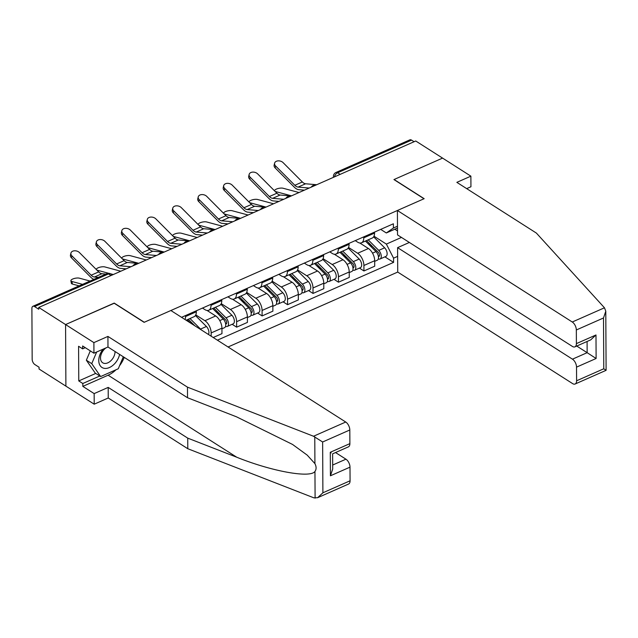 <?xml version="1.0" encoding="UTF-8"?>
<svg xmlns="http://www.w3.org/2000/svg" width="638" height="638" viewBox="0 0 638 638"><rect width="100%" height="100%" fill="white"/><g stroke="black" fill="none" stroke-linecap="round" stroke-linejoin="round"><path stroke-width="0.96" d="M228.061 346.984L397.721 272.067L572.581 383.582A6.348 3.421 -113.8 0 0 575.117 384.012A6.348 3.421 -113.8 0 0 576.6 380.782L576.529 367.137A6.348 3.421 -113.8 0 0 572.453 359.17L587.143 352.686L596.115 358.492L576.529 367.137M114.21 303.257L65.578 324.559L65.897 386.134L39.07 369.019L39.062 367.225L34.883 364.561A4.235 2.281 -113.8 0 1 32.163 359.25L31.9 308.449A4.235 2.281 -113.8 0 1 32.889 306.296L106.817 273.654A4.235 2.281 66.2 0 1 108.508 273.933L34.58 306.575A4.235 2.281 -113.8 0 0 32.889 306.296M466.689 188.633L470.94 186.751L470.884 176.16L415.745 140.998L38.751 307.444L65.578 324.559L65.897 386.134L94.209 404.189L94.153 393.598L108.189 387.402L108.245 397.992L94.209 404.189M114.21 303.082L144.276 322.254L424.007 198.753L393.941 179.573L442.573 158.104L394.101 179.501L424.166 198.681L397.402 210.492L572.262 322.007L604.473 307.787L605.789 311.2L603.508 317.979L576.329 329.974A6.348 3.421 -113.8 0 0 572.262 322.007M340.158 174.365L337.646 172.762A4.235 2.281 66.2 0 0 335.955 172.483L409.883 139.842A4.235 2.281 66.2 0 1 411.574 140.121L337.646 172.762A4.235 2.775 122.5 0 0 334.495 176.87M414.086 141.724L411.574 140.121M34.58 306.575L38.758 309.247L38.751 307.444M186.113 320.228L194.056 316.719A9.737 5.24 -113.8 0 0 196.329 311.767L185.554 316.528A9.737 5.24 66.2 0 1 185.036 319.542M185.554 316.528L185.546 315.547M196.329 311.767L196.321 310.794M195.762 314.885L204.918 320.715A9.737 5.24 66.2 0 1 211.162 332.932L211.178 336.21M211.011 304.31L211.011 305.283A9.737 5.24 66.2 0 1 208.746 310.235A9.737 5.24 66.2 0 1 204.854 309.589L202.485 308.074M213.212 337.51L221.96 333.65L221.928 328.171A9.737 5.24 -113.8 0 0 215.684 315.962L207.047 310.451M208.746 310.235L219.52 305.482A9.737 5.24 -113.8 0 0 221.785 300.53L221.777 299.549M221.226 303.64L230.374 309.478A9.737 5.24 66.2 0 1 236.618 321.688L236.65 327.166L247.416 322.405L247.392 316.934A9.737 5.24 -113.8 0 0 241.148 304.717L232.503 299.214M236.467 293.065L236.475 294.046A9.737 5.24 66.2 0 1 234.202 298.999A9.737 5.24 66.2 0 1 230.318 298.345L227.941 296.829M232.144 324.295L236.65 327.166M234.202 298.999L244.976 294.238A9.737 5.24 -113.8 0 0 247.249 289.285L247.241 288.312M246.683 292.403L255.83 298.233A9.737 5.24 66.2 0 1 262.082 310.451L262.106 315.922L272.881 311.169L272.849 305.69A9.737 5.24 -113.8 0 0 266.604 293.48L257.967 287.969M261.931 281.829L261.931 282.801A9.737 5.24 66.2 0 1 259.666 287.754A9.737 5.24 66.2 0 1 255.774 287.108L253.406 285.593M257.608 313.051L262.106 315.922M259.666 287.754L270.44 283.001A9.737 5.24 -113.8 0 0 272.705 278.048L272.697 277.067M272.147 281.159L281.294 286.996A9.737 5.24 66.2 0 1 287.539 299.206L287.571 304.685L298.337 299.924L298.313 294.453A9.737 5.24 -113.8 0 0 292.068 282.235L283.424 276.725M287.387 270.584L287.395 271.557A9.737 5.24 66.2 0 1 285.122 276.517A9.737 5.24 66.2 0 1 281.238 275.863L278.862 274.348M283.065 301.814L287.571 304.685M285.122 276.517L295.896 271.756A9.737 5.24 -113.8 0 0 298.161 266.804L298.161 265.831M297.603 269.922L306.75 275.752A9.737 5.24 66.2 0 1 312.995 287.969L313.027 293.44L323.801 288.687L323.769 283.208A9.737 5.24 -113.8 0 0 317.525 270.998L308.888 265.488M312.851 259.347L312.851 260.32A9.737 5.24 66.2 0 1 310.586 265.272A9.737 5.24 66.2 0 1 306.695 264.618L304.318 263.111M308.521 290.569L313.027 293.44M310.586 265.272L321.353 260.519A9.737 5.24 -113.8 0 0 323.625 255.567L323.618 254.586M323.067 258.677L332.215 264.515A9.737 5.24 66.2 0 1 338.459 276.725L338.483 282.203L349.257 277.442L349.225 271.971A9.737 5.24 -113.8 0 0 342.981 259.754L334.344 254.243M338.307 248.102L338.315 249.075A9.737 5.24 66.2 0 1 336.043 254.028A9.737 5.24 66.2 0 1 332.151 253.382L329.782 251.866M333.985 279.332L338.483 282.203M336.043 254.028L346.817 249.275A9.737 5.24 -113.8 0 0 349.082 244.322L349.082 243.349M348.523 247.432L357.671 253.27A9.737 5.24 66.2 0 1 363.915 265.48L363.947 270.959L374.713 266.206L374.689 260.727A9.737 5.24 -113.8 0 0 368.445 248.517L359.808 243.006M363.764 236.865L363.772 237.838A9.737 5.24 66.2 0 1 361.507 242.791A9.737 5.24 66.2 0 1 357.615 242.137L355.238 240.63M359.441 268.088L363.947 270.959M361.507 242.791L372.273 238.038A9.737 5.24 -113.8 0 0 374.546 233.085L374.538 232.104M397.498 228.021L386.309 232.966L393.407 228.005L393.383 223.786L181.543 317.317M393.407 228.005L397.482 226.203M397.641 256.364L393.566 258.167L386.365 244.091L401.469 237.424M217.391 340.174L393.582 262.385L393.566 258.167M394.802 229.217L397.506 230.94M373.988 236.196L386.365 244.091M386.309 232.966L380.703 229.385M384.905 256.843L393.582 262.385M105.924 274.045L101.913 273.71A7.831 4.219 66.2 0 1 98.667 271.9L79.423 252.56A4.873 3.342 13.2 0 0 74.447 250.798A4.873 3.342 13.2 0 0 70.93 253.111A4.873 3.342 13.2 0 0 71.919 255.878L71.464 257.824A4.873 3.342 -166.8 0 1 70.475 255.056L70.93 253.111M113.022 274.659L111.73 274.547M98.412 277.363L94.408 277.02A7.831 4.219 66.2 0 1 91.162 275.217L71.919 255.878M93.922 279.348A10.583 5.694 66.2 0 1 90.708 277.171L71.464 257.824M72.389 284.046A4.873 1.635 169.3 0 1 71.36 283.288L70.882 280.736A4.873 1.635 -10.7 0 0 71.911 281.494L72.389 284.046L79.16 285.864M90.07 281.047L79.415 278.184A4.873 1.635 -10.7 0 0 73.944 278.575A4.873 1.635 -10.7 0 0 70.882 280.736M82.565 284.365L71.911 281.494M138.478 263.414L127.377 262.465A7.831 4.219 66.2 0 1 124.131 260.663L104.887 241.316A4.873 3.342 13.2 0 0 99.911 239.553A4.873 3.342 13.2 0 0 96.394 241.866A4.873 3.342 13.2 0 0 97.375 244.633L96.92 246.587A4.873 3.342 -166.8 0 1 95.931 243.82L96.394 241.866M130.973 266.732L119.864 265.783A7.831 4.219 66.2 0 1 116.618 263.972L97.375 244.633M126.18 268.845L120.55 268.367A10.583 5.694 66.2 0 1 116.164 265.926L96.92 246.587M163.942 252.169L152.833 251.22A7.831 4.219 66.2 0 1 149.587 249.418L130.343 230.079A4.873 3.342 13.2 0 0 125.367 228.316A4.873 3.342 13.2 0 0 121.85 230.629A4.873 3.342 13.2 0 0 122.839 233.396L122.376 235.342A4.873 3.342 -166.8 0 1 121.395 232.575L121.85 230.629M156.43 255.487L145.328 254.538A7.831 4.219 66.2 0 1 142.083 252.736L122.839 233.396M151.637 257.6L146.006 257.122A10.583 5.694 66.2 0 1 141.628 254.682L122.376 235.342M108.189 387.402L187.732 438.131L187.787 448.721L313.84 497.823L317.612 497.704L322.9 492.791L350.071 480.797A6.348 3.421 66.2 0 1 348.595 484.027L317.612 497.704M187.732 438.131L236.706 457.207C271.501 471.315 310.427 478.396 314.957 471.434C316.488 469.329 316.472 466.721 314.917 463.619L307.189 455.109L292.539 444.439L236.491 416.813L187.524 397.737L107.981 347.008L93.945 353.205L82.621 345.979L82.637 348.858L78.586 346.274L78.769 380.926L82.812 383.502L99.799 376.005M187.787 448.721L108.245 397.992M349.807 429.988L322.637 441.99L313.521 436.248L187.468 387.146L107.926 336.417L93.89 342.614L65.578 324.559L114.05 303.154L144.108 322.334L170.88 310.515L345.732 422.029A6.348 3.421 66.2 0 1 349.807 429.988L349.879 443.633A6.348 3.421 66.2 0 1 348.396 446.863L332.621 453.833L332.701 469.026L330.42 475.796L330.293 452.278L349.879 443.633M93.89 342.614L93.945 353.205M116.004 369.761A23.813 15.607 -57.5 0 1 108.125 375.208L82.828 386.373L94.153 393.598M82.828 386.373L82.812 383.502M107.926 336.417L107.981 347.008M187.468 387.146L187.524 397.737M332.677 465.038L345.932 459.185A6.348 3.421 66.2 0 1 349.999 467.152L350.071 480.797M345.932 459.185L335.524 452.549M124.258 357.392A23.813 15.607 -57.5 0 1 119.529 365.773M85.285 347.686L82.637 348.858M78.769 380.926L95.756 373.421M331.17 452.924L330.293 452.278M604.473 307.787L536.391 233.085L456.848 182.356L470.884 176.16M397.721 272.067L397.594 247.656L572.453 359.17M397.402 210.492L397.53 234.912L572.39 346.426A6.348 3.421 -113.8 0 0 574.926 346.849A6.348 3.421 -113.8 0 0 576.401 343.619L576.329 329.974M409.365 242.456L397.594 247.656M576.736 346.051L587.143 352.686L587.088 341.482M576.401 343.619L595.988 334.974L590.7 339.879L574.926 346.849M576.6 380.782L603.771 368.78L605.478 369.952M605.789 311.2L606.1 370.327L575.117 384.012M103.101 349.161A13.757 9.02 122.5 0 0 98.762 360.55A13.757 9.02 122.5 0 0 108.013 368.054A13.757 9.02 122.5 0 0 119.617 354.433M105.916 347.917A9.418 6.173 122.5 0 0 100.509 358.062A9.418 6.173 122.5 0 0 102.71 362.791A9.418 6.173 122.5 0 0 110.613 360.98A9.418 6.173 122.5 0 0 115.039 351.642A9.418 6.173 122.5 0 0 115.031 351.506M123.317 356.794L118.269 368.764L100.644 376.548L95.253 373.102L86.353 360.207L90.293 350.876M100.644 376.548L91.752 363.652L96.665 352.009M86.353 360.207L91.752 363.652M120.797 271.222L104.879 266.939A4.873 1.635 -10.7 0 0 99.4 267.338A4.873 1.635 -10.7 0 0 96.338 269.499A4.873 1.635 -10.7 0 0 96.362 269.587M96.817 270.041A4.873 1.635 -10.7 0 0 97.375 270.257L97.454 270.679M187.205 319.75L190.459 323.003M189.821 322.357L194.215 325.165M194.861 325.811L188.306 319.263M189.98 318.522L200.539 329.08A5.295 2.847 66.2 0 1 201.225 329.862M195.427 315.507L206.417 326.481A5.295 2.847 66.2 0 1 208.419 334.456M113.293 274.539L110.526 273.79M108.675 273.295L97.375 270.257M146.254 259.977L130.335 255.694A4.873 1.635 -10.7 0 0 124.865 256.093A4.873 1.635 -10.7 0 0 121.802 258.254A4.873 1.635 -10.7 0 0 121.826 258.342L121.802 258.254M122.281 258.805A4.873 1.635 -10.7 0 0 122.831 259.012L122.911 259.435M212.661 308.505L223.228 319.064A5.295 2.847 66.2 0 1 225.661 324.008A5.295 2.847 66.2 0 1 224.504 327.669L221.936 328.801M215.277 311.121L219.679 313.928M213.77 308.018L225.557 319.798A2.544 1.364 66.2 0 1 226.721 322.166A2.544 1.364 66.2 0 1 226.163 323.929A2.544 1.364 66.2 0 1 225.653 323.968M215.437 307.285L226.004 317.836A5.295 2.847 66.2 0 1 228.436 322.78A5.295 2.847 66.2 0 1 227.28 326.441A5.295 2.847 66.2 0 1 225.557 326.313M220.892 304.262L231.881 315.244A5.295 2.847 66.2 0 1 234.305 320.188A5.295 2.847 66.2 0 1 233.149 323.849L227.28 326.441M138.749 263.295L122.831 259.012M189.398 240.933L178.289 239.984A7.831 4.219 66.2 0 1 175.051 238.181L155.8 218.834A4.873 3.342 13.2 0 0 150.831 217.072A4.873 3.342 13.2 0 0 147.306 219.384A4.873 3.342 13.2 0 0 148.295 222.152L147.841 224.105A4.873 3.342 -166.8 0 1 146.852 221.338L147.306 219.384M181.894 244.25L170.785 243.301A7.831 4.219 66.2 0 1 167.539 241.491L148.295 222.152M177.101 246.364L171.47 245.885A10.583 5.694 66.2 0 1 167.084 243.445L147.841 224.105M214.854 229.688L203.753 228.739A7.831 4.219 66.2 0 1 200.507 226.937L181.264 207.597A4.873 3.342 13.2 0 0 176.287 205.835A4.873 3.342 13.2 0 0 172.77 208.148A4.873 3.342 13.2 0 0 173.759 210.907L173.297 212.861A4.873 3.342 -166.8 0 1 172.316 210.093L172.77 208.148M207.35 233.006L196.241 232.057A7.831 4.219 66.2 0 1 193.003 230.254L173.759 210.907M202.557 235.119L196.927 234.64A10.583 5.694 66.2 0 1 192.548 232.2L173.297 212.861M240.319 218.451L229.209 217.502A7.831 4.219 66.2 0 1 225.972 215.7L206.72 196.352A4.873 3.342 13.2 0 0 201.752 194.59A4.873 3.342 13.2 0 0 198.227 196.903A4.873 3.342 13.2 0 0 199.215 199.67L198.761 201.616A4.873 3.342 -166.8 0 1 197.772 198.857L198.227 196.903M232.814 221.761L221.705 220.812A7.831 4.219 66.2 0 1 218.459 219.009L199.215 199.67M228.021 223.882L222.391 223.396A10.583 5.694 66.2 0 1 218.005 220.963L198.761 201.616M171.718 248.74L155.8 244.458A4.873 1.635 -10.7 0 0 150.321 244.856A4.873 1.635 -10.7 0 0 147.258 247.018A4.873 1.635 -10.7 0 0 147.282 247.105M147.737 247.56A4.873 1.635 -10.7 0 0 148.287 247.775L148.367 248.198M238.126 297.268L248.684 307.819A5.295 2.847 66.2 0 1 251.117 312.764A5.295 2.847 66.2 0 1 249.96 316.424L247.392 317.557M240.733 299.876L245.136 302.683M239.226 296.782L251.013 308.553A2.544 1.364 66.2 0 1 252.177 310.929A2.544 1.364 66.2 0 1 251.627 312.684A2.544 1.364 66.2 0 1 251.109 312.732M240.901 296.04L251.46 306.599A5.295 2.847 66.2 0 1 253.892 311.543A5.295 2.847 66.2 0 1 252.736 315.204A5.295 2.847 66.2 0 1 251.021 315.068M246.348 293.025L257.337 303.999A5.295 2.847 66.2 0 1 259.77 308.951A5.295 2.847 66.2 0 1 258.613 312.604L252.736 315.204M164.205 252.058L148.287 247.775M197.174 237.495L181.256 233.213A4.873 1.635 -10.7 0 0 175.785 233.612A4.873 1.635 -10.7 0 0 172.723 235.773A4.873 1.635 -10.7 0 0 172.746 235.861L172.723 235.773M173.201 236.323A4.873 1.635 -10.7 0 0 173.751 236.531L173.831 236.953M263.582 286.023L274.149 296.582A5.295 2.847 66.2 0 1 276.581 301.527A5.295 2.847 66.2 0 1 275.425 305.187L272.857 306.32M266.198 288.639L270.6 291.446M264.69 285.537L276.469 297.316A2.544 1.364 66.2 0 1 277.642 299.685A2.544 1.364 66.2 0 1 277.083 301.447A2.544 1.364 66.2 0 1 276.573 301.487M266.357 284.803L276.924 295.354A5.295 2.847 66.2 0 1 279.348 300.299A5.295 2.847 66.2 0 1 278.192 303.959A5.295 2.847 66.2 0 1 276.477 303.832M271.812 281.781L282.801 292.762A5.295 2.847 66.2 0 1 285.226 297.707A5.295 2.847 66.2 0 1 284.07 301.367L278.192 303.959M189.669 240.813L173.751 236.531M222.638 226.259L206.72 221.976A4.873 1.635 -10.7 0 0 201.241 222.367A4.873 1.635 -10.7 0 0 198.179 224.536A4.873 1.635 -10.7 0 0 198.203 224.624M198.657 225.078A4.873 1.635 -10.7 0 0 199.208 225.286L199.287 225.716M289.046 274.787L299.605 285.338A5.295 2.847 66.2 0 1 302.037 290.282A5.295 2.847 66.2 0 1 300.881 293.943L298.313 295.075M291.654 277.394L296.056 280.202M290.146 274.3L301.934 286.071A2.544 1.364 66.2 0 1 303.098 288.448A2.544 1.364 66.2 0 1 302.548 290.202A2.544 1.364 66.2 0 1 302.029 290.25M291.813 273.558L302.38 284.117A5.295 2.847 66.2 0 1 304.812 289.062A5.295 2.847 66.2 0 1 303.656 292.722A5.295 2.847 66.2 0 1 301.941 292.587M297.268 270.544L308.258 281.517A5.295 2.847 66.2 0 1 310.69 286.47A5.295 2.847 66.2 0 1 309.534 290.123L303.656 292.722M215.126 229.568L199.208 225.286M265.775 207.206L254.674 206.257A7.831 4.219 66.2 0 1 251.428 204.455L232.184 185.116A4.873 3.342 13.2 0 0 227.208 183.353A4.873 3.342 13.2 0 0 223.691 185.658A4.873 3.342 13.2 0 0 224.672 188.425L224.217 190.379A4.873 3.342 -166.8 0 1 223.228 187.612L223.691 185.658M258.27 210.524L247.161 209.575A7.831 4.219 66.2 0 1 243.923 207.773L224.672 188.425M253.477 212.637L247.847 212.159A10.583 5.694 66.2 0 1 243.461 209.719L224.217 190.379M248.094 215.014L232.176 210.731A4.873 1.635 -10.7 0 0 226.705 211.13A4.873 1.635 -10.7 0 0 223.635 213.291A4.873 1.635 -10.7 0 0 223.667 213.379L223.635 213.291M224.121 213.842A4.873 1.635 -10.7 0 0 224.672 214.049L224.751 214.472M314.502 263.542L325.069 274.101A5.295 2.847 66.2 0 1 327.493 279.045A5.295 2.847 66.2 0 1 326.337 282.706L323.769 283.838M317.118 266.158L321.52 268.965M315.603 263.055L327.39 274.826A2.544 1.364 66.2 0 1 328.562 277.203A2.544 1.364 66.2 0 1 328.004 278.958A2.544 1.364 66.2 0 1 327.493 279.005M317.277 262.322L327.844 272.873A5.295 2.847 66.2 0 1 330.269 277.817A5.295 2.847 66.2 0 1 329.112 281.478A5.295 2.847 66.2 0 1 327.398 281.35M322.732 259.299L333.714 270.281A5.295 2.847 66.2 0 1 336.146 275.225A5.295 2.847 66.2 0 1 334.99 278.886L329.112 281.478M240.59 218.332L224.672 214.049M291.239 195.97L280.13 195.021A7.831 4.219 66.2 0 1 276.884 193.218L257.64 173.871A4.873 3.342 13.2 0 0 252.672 172.108A4.873 3.342 13.2 0 0 249.147 174.421A4.873 3.342 13.2 0 0 250.136 177.189L249.681 179.134A4.873 3.342 -166.8 0 1 248.692 176.367L249.147 174.421M283.727 199.279L272.625 198.33A7.831 4.219 66.2 0 1 269.38 196.528L250.136 177.189M278.934 201.401L273.303 200.914A10.583 5.694 66.2 0 1 268.925 198.482L249.681 179.134M273.558 203.777L257.64 199.495A4.873 1.635 -10.7 0 0 252.162 199.885A4.873 1.635 -10.7 0 0 249.099 202.055A4.873 1.635 -10.7 0 0 249.123 202.142M249.578 202.597A4.873 1.635 -10.7 0 0 250.128 202.804L250.208 203.235M339.958 252.305L350.525 262.856A5.295 2.847 66.2 0 1 352.958 267.8A5.295 2.847 66.2 0 1 351.801 271.461L349.233 272.593M342.574 254.913L346.976 257.72M341.067 251.811L352.854 263.59A2.544 1.364 66.2 0 1 354.018 265.966A2.544 1.364 66.2 0 1 353.46 267.721A2.544 1.364 66.2 0 1 352.95 267.761M342.734 251.077L353.3 261.636A5.295 2.847 66.2 0 1 355.733 266.58A5.295 2.847 66.2 0 1 354.576 270.241A5.295 2.847 66.2 0 1 352.862 270.105M348.189 248.062L359.178 259.036A5.295 2.847 66.2 0 1 361.602 263.98A5.295 2.847 66.2 0 1 360.446 267.641L354.576 270.241M266.046 207.087L250.128 202.804M316.695 184.725L305.594 183.776A7.831 4.219 66.2 0 1 302.348 181.974L283.105 162.634A4.873 3.342 13.2 0 0 278.128 160.864A4.873 3.342 13.2 0 0 274.611 163.176A4.873 3.342 13.2 0 0 275.592 165.944L275.137 167.898A4.873 3.342 -166.8 0 1 274.149 165.13L274.611 163.176M309.191 188.043L298.082 187.094A7.831 4.219 66.2 0 1 294.844 185.291L275.592 165.944M304.398 190.156L298.767 189.677A10.583 5.694 66.2 0 1 294.381 187.237L275.137 167.898M299.015 192.532L283.097 188.25A4.873 1.635 -10.7 0 0 277.618 188.649A4.873 1.635 -10.7 0 0 274.555 190.81A4.873 1.635 -10.7 0 0 274.579 190.898L274.555 190.81M275.042 191.36A4.873 1.635 -10.7 0 0 275.592 191.567L275.672 191.99M365.422 241.06L375.989 251.619A5.295 2.847 66.2 0 1 378.414 256.564A5.295 2.847 66.2 0 1 377.257 260.224L374.689 261.357M368.038 243.668L372.44 246.475M366.523 240.574L378.31 252.345A2.544 1.364 66.2 0 1 379.474 254.721A2.544 1.364 66.2 0 1 378.924 256.476A2.544 1.364 66.2 0 1 378.414 256.524M368.198 239.832L378.765 250.391A5.295 2.847 66.2 0 1 381.189 255.336A5.295 2.847 66.2 0 1 380.033 258.996A5.295 2.847 66.2 0 1 378.318 258.869M373.653 236.818L384.634 247.799A5.295 2.847 66.2 0 1 387.067 252.744A5.295 2.847 66.2 0 1 385.91 256.404L380.033 258.996M291.51 195.85L275.592 191.567M368.445 248.517L357.671 253.27M342.981 259.754L332.215 264.515M317.525 270.998L306.75 275.752M292.068 282.235L281.294 286.996M266.604 293.48L255.83 298.233M241.148 304.717L230.374 309.478M215.684 315.962L204.918 320.715M349.082 244.322L338.315 249.075M323.625 255.567L312.851 260.32M298.161 266.804L287.395 271.557M272.705 278.048L261.931 282.801M247.249 289.285L236.475 294.046M221.785 300.53L211.011 305.283M374.546 233.085L363.772 237.838M349.225 271.971L338.459 276.725M323.769 283.208L312.995 287.969M298.313 294.453L287.539 299.206M272.849 305.69L262.082 310.451M247.392 316.934L236.618 321.688M221.928 328.171L211.162 332.932M374.689 260.727L363.915 265.48M112.36 274.946L110.805 273.957A4.235 2.775 122.5 0 0 108.508 273.933L111.02 275.536M333.435 177.34L333.435 176.375A4.235 2.241 -0.3 0 0 333.73 177.204M94.408 277.02L101.913 273.71M91.162 275.217L98.667 271.9M119.864 265.783L127.377 262.465M116.618 263.972L124.131 260.663M145.328 254.538L152.833 251.22M142.083 252.736L149.587 249.418M315.1 498.158L314.957 471.434M314.917 463.619L314.773 436.894M322.637 441.99L322.9 492.791M349.999 467.152L330.42 475.796M313.521 436.248L345.732 422.029M108.125 375.208L236.706 457.207M603.771 368.78L603.508 317.979M595.988 334.974L596.115 358.492M206.417 326.481L200.539 329.08M223.228 319.064L219.767 320.587M226.721 323.059L225.581 323.57M231.881 315.244L226.004 317.836M170.785 243.301L178.289 239.984M167.539 241.491L175.051 238.181M196.241 232.057L203.753 228.739M193.003 230.254L200.507 226.937M221.705 220.812L229.209 217.502M218.459 219.009L225.972 215.7M248.684 307.819L245.231 309.35M252.185 311.822L251.037 312.325M257.337 303.999L251.46 306.599M274.149 296.582L270.687 298.106M277.642 300.578L276.501 301.08M282.801 292.762L276.924 295.354M299.605 285.338L296.152 286.869M303.106 289.341L301.957 289.843M308.258 281.517L302.38 284.117M247.161 209.575L254.674 206.257M243.923 207.773L251.428 204.455M325.069 274.101L321.608 275.624M328.562 278.096L327.422 278.599M333.714 270.281L327.844 272.873M272.625 198.33L280.13 195.021M269.38 196.528L276.884 193.218M350.525 262.856L347.064 264.387M354.018 266.859L352.878 267.362M359.178 259.036L353.3 261.636M298.082 187.094L305.594 183.776M294.844 185.291L302.348 181.974M375.989 251.619L372.528 253.142M379.482 255.615L378.334 256.117M384.634 247.799L378.765 250.391M137.497 263.853A4.235 4.235 0 0 0 133.063 265.807M162.953 252.608A4.235 4.235 0 0 0 158.527 254.562M188.417 241.363A4.235 4.235 0 0 0 183.983 243.325M213.874 230.127A4.235 4.235 0 0 0 209.447 232.08M239.33 218.882A4.235 4.235 0 0 0 234.904 220.844M264.794 207.645A4.235 4.235 0 0 0 260.368 209.599M290.25 196.4A4.235 4.235 0 0 0 285.824 198.354M315.714 185.164A4.235 4.235 0 0 0 311.288 187.117M335.955 172.483A4.235 4.235 0 0 0 333.435 176.375M110.805 273.957A4.235 4.235 0 0 0 106.817 273.654"/></g></svg>

